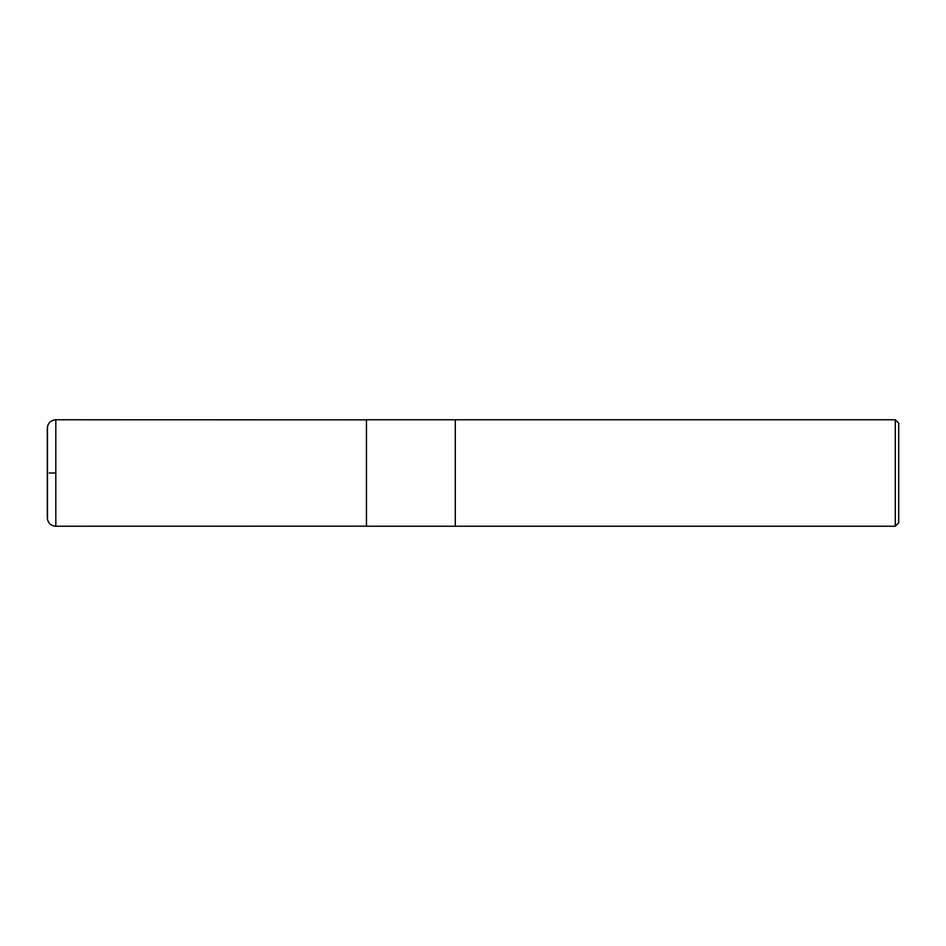 <?xml version="1.0" encoding="UTF-8"?>
<svg xmlns="http://www.w3.org/2000/svg" width="946" height="946" viewBox="0 0 946 946"><rect width="100%" height="100%" fill="white"/><g stroke="black" fill="none" stroke-linecap="round" stroke-linejoin="round"><path stroke-width="1.42" d="M895.294 526.224L898.7 522.819L898.7 423.181L895.294 419.776L455.298 419.776L455.298 526.224L455.298 419.776L366.457 419.776L366.457 526.224L895.294 526.224L895.294 419.776M55.814 473L49.239 473L55.814 473M55.814 526.224L55.814 419.776C51.415 420.083 48.636 422.354 47.466 426.611L47.466 519.389C48.636 523.646 51.415 525.917 55.814 526.224L366.457 526.165M47.312 517.332L47.312 428.668M366.457 419.835L55.814 419.776"/></g></svg>
